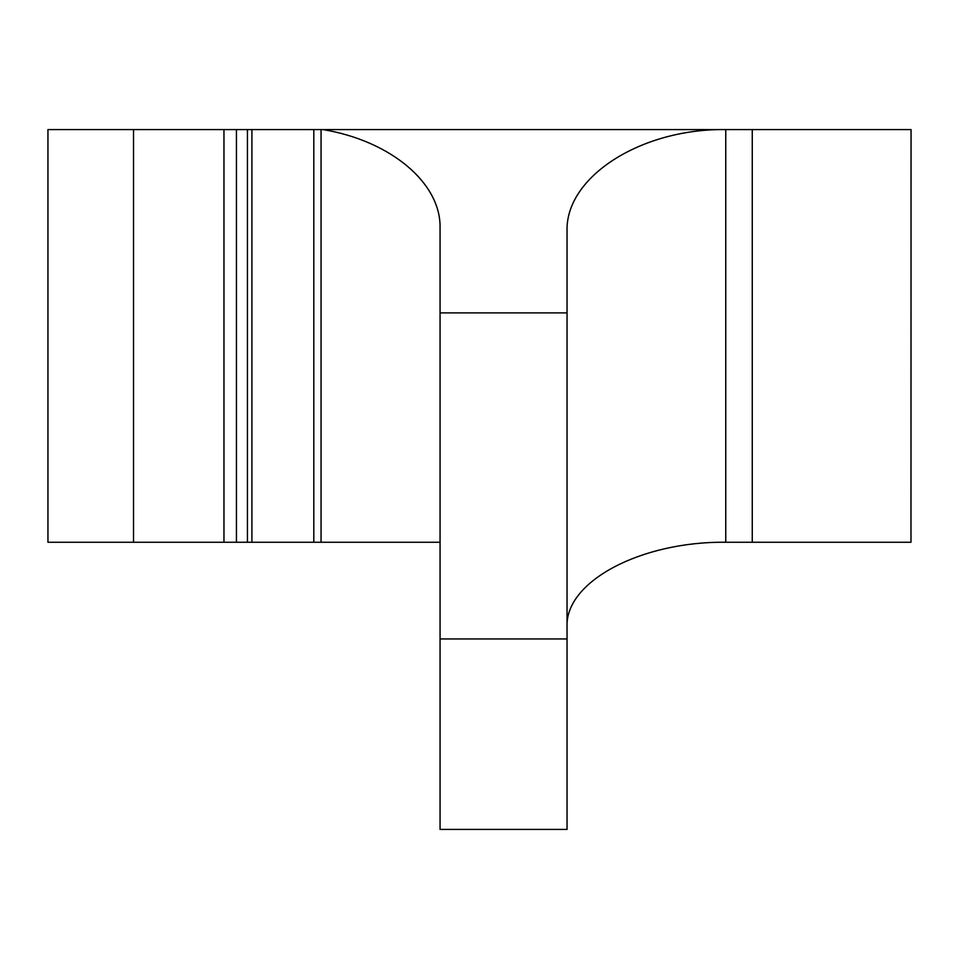 <?xml version="1.0" encoding="UTF-8"?>
<svg xmlns="http://www.w3.org/2000/svg" width="959" height="959" viewBox="0 0 959 959"><rect width="100%" height="100%" fill="white"/><g stroke="black" fill="none" stroke-linecap="round" stroke-linejoin="round"><path stroke-width="1.44" d="M247.434 542.255L223.962 542.255L223.962 129.573L247.434 129.573L247.434 542.255L440.061 542.255M133.529 542.255L47.95 542.255L47.95 129.573L133.529 129.573L133.529 542.255L223.962 542.255M133.529 129.573L223.962 129.573M910.978 129.573L752.264 129.573L752.264 542.255L910.978 542.255L911.05 129.573L910.978 542.255M567.045 626.551C565.259 581.49 640.924 541.308 725.759 542.255L752.264 542.255M322.967 129.573L725.759 129.573C640.924 128.434 565.259 176.912 567.045 231.275L567.045 829.427L440.061 829.427L440.061 227.715C440.936 182.989 390.553 140.757 322.967 129.573L313.809 129.573L313.809 542.255M251.905 542.255L251.905 129.573L247.434 129.573M567.045 312.886L440.061 312.886M567.045 638.958L440.061 638.958M725.759 542.255L725.759 129.573L752.264 129.573M251.905 129.573L313.809 129.573M236.441 542.255L236.441 129.573M321.061 129.573L321.061 542.255"/></g></svg>
